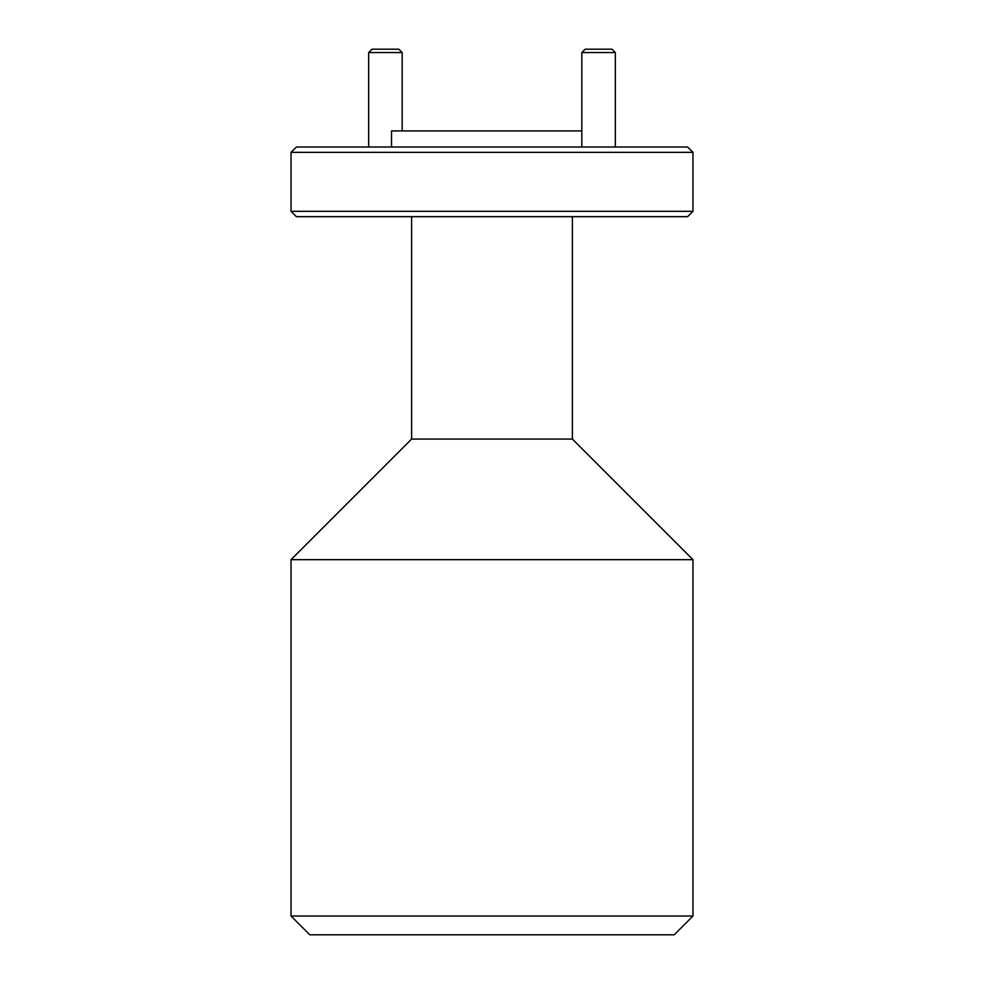 <?xml version="1.0" encoding="UTF-8"?>
<svg xmlns="http://www.w3.org/2000/svg" width="984" height="984" viewBox="0 0 984 984"><rect width="100%" height="100%" fill="white"/><g stroke="black" fill="none" stroke-linecap="round" stroke-linejoin="round"><path stroke-width="1.48" d="M692.97 916.043L674.212 934.8L309.788 934.8L291.03 916.043L692.97 916.043L692.97 559.662L291.03 559.662L411.607 439.073L572.393 439.073L572.393 216.677M296.393 147.01L687.607 147.01L692.97 152.36L291.03 152.36L296.393 147.01M692.97 211.314L687.607 216.677L296.393 216.677L291.03 211.314L692.97 211.314L692.97 152.36M391.521 147.01L391.521 130.921L581.827 130.921M291.03 211.314L291.03 152.36M411.607 439.073L411.607 216.677M572.393 439.073L692.97 559.662M291.03 916.043L291.03 559.662M581.827 52.546L585.185 49.2L611.974 49.2L615.332 52.546L581.827 52.546L581.827 147.01M615.332 52.546L615.332 147.01M368.668 52.546L372.026 49.2L398.815 49.2L402.173 52.546L368.668 52.546L368.668 147.01M402.173 52.546L402.173 130.921"/></g></svg>
